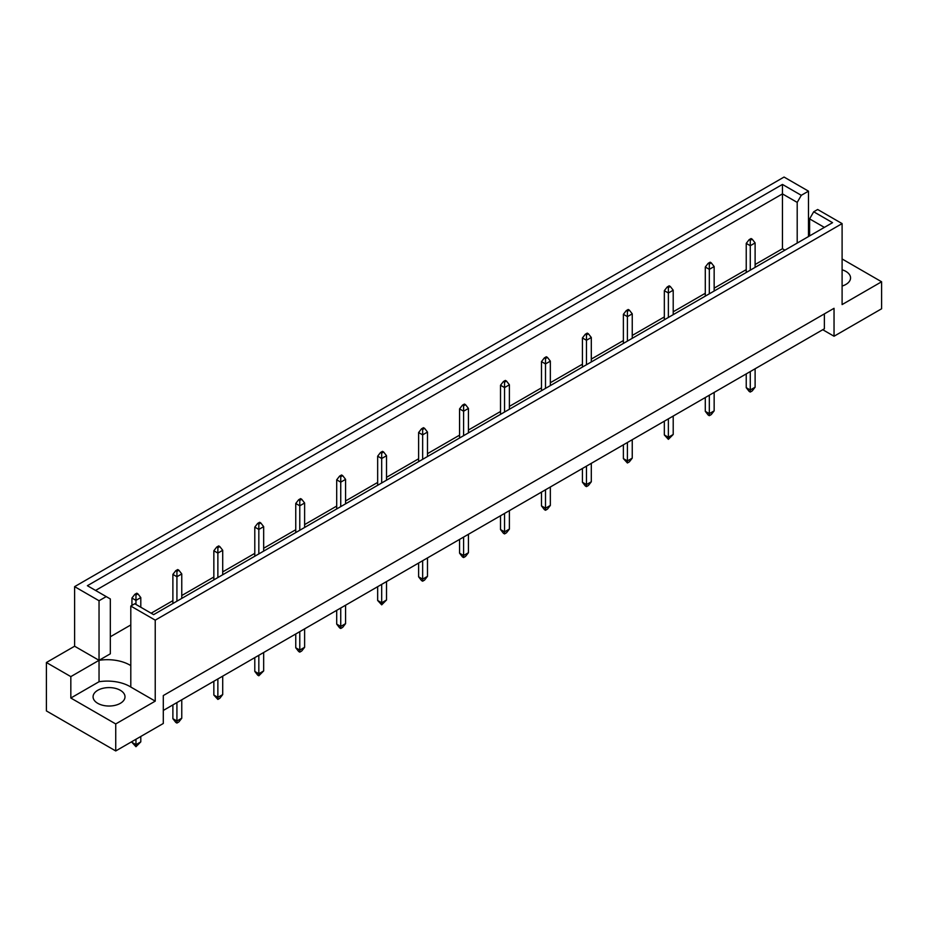 <?xml version="1.0" encoding="UTF-8"?>
<svg xmlns="http://www.w3.org/2000/svg" width="928" height="928" viewBox="0 0 928 928"><rect width="100%" height="100%" fill="white"/><g stroke="black" fill="none" stroke-linecap="round" stroke-linejoin="round"><path stroke-width="1.39" d="M842.102 269.781A15.962 9.21 180 0 1 845.884 271.405A15.962 9.21 180 0 1 850.558 277.913A15.962 9.21 180 0 1 842.102 286.056M120.327 690.293A15.962 9.21 0 0 0 102.927 688.298A15.962 9.21 0 0 0 93.078 696.812A15.962 9.21 0 0 0 97.753 703.331A15.962 9.21 0 0 0 115.153 705.326A15.962 9.21 0 0 0 125.002 696.812A15.962 9.21 0 0 0 120.327 690.293M155.231 620.159L130.802 606.054L130.802 687.045L155.231 701.139L115.733 723.944L115.733 750.949L163.293 723.48L163.293 695.559L834.04 308.305L834.04 336.238L881.6 308.78L881.6 281.776L842.102 304.581L842.102 223.602L155.231 620.159L155.231 701.139M130.802 665.631A31.923 18.432 0 0 0 129.908 665.086A31.923 18.432 0 0 0 99.041 660.318L99.041 600.741L106.233 596.6L110.328 598.954L110.328 653.811L99.041 660.318L99.041 681.732A31.923 18.432 180 0 1 129.908 686.5A31.923 18.432 180 0 1 130.802 687.045M163.293 710.454L824.366 328.79L824.366 313.896M46.4 662.511L70.83 676.616L99.041 660.318L74.611 646.224L46.4 662.511L46.4 710.918L115.733 750.949M74.611 646.224L74.611 586.647L784.056 177.051L808.485 191.156L801.293 195.309L797.198 202.397L782.443 193.882L95.572 590.44M809.61 221.873L808.485 222.523M784.926 250.166L782.443 248.727L755.114 264.515M746.24 269.63L714.154 288.156M705.292 293.271L673.206 311.796M664.332 316.924L632.246 335.449M623.384 340.564L591.298 359.09M582.424 364.205L550.339 382.73M541.476 387.858L509.391 406.383M500.517 411.498L468.431 430.024M459.569 435.139L427.483 453.664M418.609 458.792L386.524 477.317M377.661 482.432L345.576 500.958M336.702 506.073L304.616 524.598M295.754 529.726L263.668 548.251M254.794 553.366L222.708 571.892M213.846 577.007L181.76 595.532M172.886 600.66L151.136 613.211M130.802 624.95L110.328 636.77M106.233 596.6L87.383 585.707L782.443 184.428L801.293 195.309M99.041 600.741L74.611 586.647M808.485 236.57L808.485 191.156M842.102 258.97L881.6 281.776M115.733 723.944L70.83 698.03L99.041 681.732M70.83 676.616L70.83 698.03M130.802 606.054L134.769 603.757L153.619 614.649L832.555 222.662L813.705 211.781L817.672 209.496L842.102 223.602M834.04 336.238L822.753 329.718M782.443 248.727L782.443 184.428M797.198 243.078L797.198 202.397M809.61 235.909L809.61 218.88L813.705 211.781M824.366 227.395L809.61 218.88M135.964 739.268L135.964 744.662L140.801 741.866L140.801 736.472M131.938 741.588L131.938 742.33L135.964 744.662L135.964 746.715L131.938 742.33M140.801 741.866L135.964 746.715M137.901 593.862L136.776 593.201L134.838 594.326L135.964 594.976L137.901 593.862L140.801 597.586L135.964 600.37L135.964 594.976M135.964 604.453L135.964 600.37L131.938 598.05L134.838 594.326M140.801 607.248L140.801 597.586M131.938 598.05L131.938 605.404M176.923 702.589L176.923 721.021L181.76 718.226L181.76 699.793M172.886 704.909L172.886 718.69L176.923 721.021L176.923 723.063L175.786 722.413L172.886 718.69M181.76 718.226L178.86 721.949L176.923 723.063M178.86 570.21L177.724 569.56L175.786 570.674L176.923 571.335L178.86 570.21L181.76 573.933L176.923 576.729L176.923 571.335M176.923 601.193L176.923 576.729L172.886 574.397L175.786 570.674M181.76 598.398L181.76 573.933M172.886 574.397L172.886 603.525M217.871 678.936L217.871 697.369L222.708 694.585L222.708 676.152M213.846 681.268L213.846 695.049L217.871 697.369L217.871 699.422L213.846 695.049M222.708 694.585L219.808 698.308L217.871 699.422M219.808 546.569L218.683 545.919L216.746 547.033L217.871 547.682L219.808 546.569L222.708 550.292L217.871 553.088L217.871 547.682M217.871 577.552L217.871 553.088L213.846 550.756L216.746 547.033M222.708 574.757L222.708 550.292M213.846 550.756L213.846 579.872M258.831 655.296L258.831 673.728L263.668 670.932L263.668 652.5M254.794 657.627L254.794 671.408L258.831 673.728L258.831 675.781L257.694 675.132L254.794 671.408M263.668 670.932L258.831 675.781M260.768 522.928L259.631 522.278L257.694 523.392L258.831 524.042L260.768 522.928L263.668 526.652L258.831 529.436L258.831 524.042M258.831 553.9L258.831 529.436L254.794 527.116L257.694 523.392M263.668 551.116L263.668 526.652M254.794 527.116L254.794 556.232M299.779 631.655L299.779 650.087L304.616 647.292L304.616 628.859M295.754 633.975L295.754 647.756L299.779 650.087L299.779 652.129L298.654 651.479L295.754 647.756M304.616 647.292L301.716 651.015L299.779 652.129M301.716 499.276L300.591 498.626L298.654 499.751L299.779 500.401L301.716 499.276L304.616 502.999L299.779 505.795L299.779 500.401M299.779 530.259L299.779 505.795L295.754 503.475L298.654 499.751M304.616 527.464L304.616 502.999M295.754 503.475L295.754 532.591M340.738 608.014L340.738 626.446L345.576 623.651L345.576 605.218M336.702 610.334L336.702 624.115L340.738 626.446L340.738 628.488L339.602 627.838L336.702 624.115M345.576 623.651L342.676 627.374L340.738 628.488M342.676 475.635L341.539 474.985L339.602 476.099L340.738 476.748L342.676 475.635L345.576 479.358L340.738 482.154L340.738 476.748M340.738 506.618L340.738 482.154L336.702 479.822L339.602 476.099M345.576 503.823L345.576 479.358M336.702 479.822L336.702 508.938M381.686 584.362L381.686 602.794L386.524 599.998L386.524 581.566M377.661 586.693L377.661 600.474L381.686 602.794L381.686 604.847L377.661 600.474M386.524 599.998L381.686 604.847M383.624 451.994L382.498 451.344L380.561 452.458L381.686 453.108L383.624 451.994L386.524 455.718L381.686 458.502L381.686 453.108M381.686 482.966L381.686 458.502L377.661 456.182L380.561 452.458M386.524 480.182L386.524 455.718M377.661 456.182L377.661 485.298M422.646 560.721L422.646 579.153L427.483 576.358L427.483 557.925M418.609 563.052L418.609 576.822L422.646 579.153L422.646 581.195L421.509 580.545L418.609 576.822M427.483 576.358L424.583 580.081L422.646 581.195M424.583 428.342L423.446 427.692L421.509 428.817L422.646 429.467L424.583 428.342L427.483 432.065L422.646 434.861L422.646 429.467M422.646 459.325L422.646 434.861L418.609 432.541L421.509 428.817M427.483 456.53L427.483 432.065M418.609 432.541L418.609 461.657M463.594 537.08L463.594 555.512L468.431 552.717L468.431 534.284M459.569 539.4L459.569 553.181L463.594 555.512L463.594 557.554L462.469 556.904L459.569 553.181M468.431 552.717L465.531 556.44L463.594 557.554M465.531 404.701L464.406 404.051L462.469 405.165L463.594 405.814L465.531 404.701L468.431 408.424L463.594 411.22L463.594 405.814M463.594 435.684L463.594 411.22L459.569 408.888L462.469 405.165M468.431 432.889L468.431 408.424M459.569 408.888L459.569 438.004M504.554 513.428L504.554 531.86L509.391 529.076L509.391 510.644M500.517 515.759L500.517 529.54L504.554 531.86L504.554 533.913L503.417 533.264L500.517 529.54M509.391 529.076L506.491 532.8L504.554 533.913M506.491 381.06L505.354 380.41L503.417 381.524L504.554 382.174L506.491 381.06L509.391 384.784L504.554 387.579L504.554 382.174M504.554 412.032L504.554 387.579L500.517 385.248L503.417 381.524M509.391 409.248L509.391 384.784M500.517 385.248L500.517 414.364M545.502 489.787L545.502 508.219L550.339 505.424L550.339 486.991M541.476 492.118L541.476 505.888L545.502 508.219L545.502 510.261L544.376 509.611L541.476 505.888M550.339 505.424L547.439 509.147L545.502 510.261M547.439 357.408L546.314 356.758L544.376 357.883L545.502 358.533L547.439 357.408L550.339 361.131L545.502 363.927L545.502 358.533M545.502 388.391L545.502 363.927L541.476 361.607L544.376 357.883M550.339 385.596L550.339 361.131M541.476 361.607L541.476 390.723M586.461 466.146L586.461 484.578L591.298 481.783L591.298 463.35M582.424 468.466L582.424 482.247L586.461 484.578L586.461 486.62L585.324 485.97L582.424 482.247M591.298 481.783L588.398 485.506L586.461 486.62M588.398 333.767L587.262 333.117L585.324 334.231L586.461 334.88L588.398 333.767L591.298 337.49L586.461 340.286L586.461 334.88M586.461 364.75L586.461 340.286L582.424 337.954L585.324 334.231M591.298 361.955L591.298 337.49M582.424 337.954L582.424 367.07M627.409 442.494L627.409 460.926L632.246 458.142L632.246 439.71M623.384 444.825L623.384 458.606L627.409 460.926L627.409 462.979L623.384 458.606M632.246 458.142L629.346 461.866L627.409 462.979M629.346 310.126L628.221 309.476L626.284 310.59L627.409 311.24L629.346 310.126L632.246 313.85L627.409 316.645L627.409 311.24M627.409 341.11L627.409 316.645L623.384 314.314L626.284 310.59M632.246 338.314L632.246 313.85M623.384 314.314L623.384 343.43M668.369 418.853L668.369 437.285L673.206 434.49L673.206 416.057M664.332 421.184L664.332 434.954L668.369 437.285L668.369 439.338L664.332 434.954M673.206 434.49L668.369 439.338M670.306 286.485L669.169 285.824L667.232 286.949L668.369 287.599L670.306 286.485L673.206 290.209L668.369 292.993L668.369 287.599M668.369 317.457L668.369 292.993L664.332 290.673L667.232 286.949M673.206 314.662L673.206 290.209M664.332 290.673L664.332 319.789M709.317 395.212L709.317 413.644L714.154 410.849L714.154 392.416M705.292 397.532L705.292 411.313L709.317 413.644L709.317 415.686L708.192 415.036L705.292 411.313M714.154 410.849L711.254 414.572L709.317 415.686M711.254 262.833L710.129 262.183L708.192 263.297L709.317 263.958L711.254 262.833L714.154 266.556L709.317 269.352L709.317 263.958M709.317 293.816L709.317 269.352L705.292 267.02L708.192 263.297M714.154 291.021L714.154 266.556M705.292 267.02L705.292 296.136M750.276 371.56L750.276 389.992L755.114 387.208L755.114 368.776M746.24 373.891L746.24 387.672L750.276 389.992L750.276 392.045L749.14 391.396L746.24 387.672M755.114 387.208L752.214 390.932L750.276 392.045M752.214 239.192L751.077 238.542L749.14 239.656L750.276 240.306L752.214 239.192L755.114 242.916L750.276 245.711L750.276 240.306M750.276 270.176L750.276 245.711L746.24 243.38L749.14 239.656M755.114 267.38L755.114 242.916M746.24 243.38L746.24 272.496"/></g></svg>
